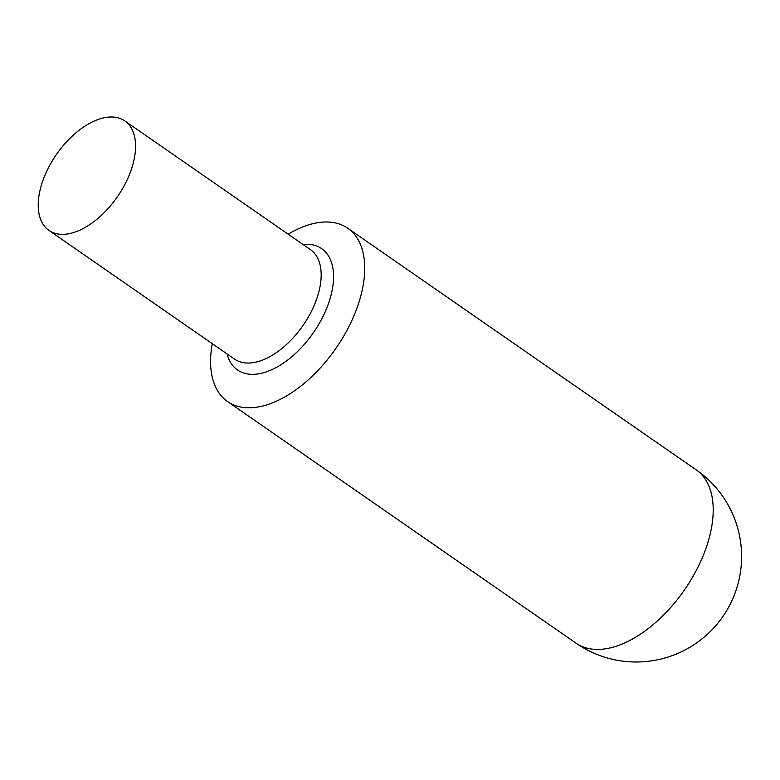 <?xml version="1.0" encoding="UTF-8"?>
<svg xmlns="http://www.w3.org/2000/svg" width="780" height="780" viewBox="0 0 780 780"><rect width="100%" height="100%" fill="white"/><g stroke="black" fill="none" stroke-linecap="round" stroke-linejoin="round"><path stroke-width="1.17" d="M39 195.507A66.602 37.099 124.7 0 1 74.939 133.692A66.602 37.099 124.7 0 1 124.839 120.939A66.602 37.099 124.7 0 1 134.774 155.834A66.602 37.099 124.7 0 1 98.836 217.639A66.602 37.099 124.7 0 1 48.935 230.402A66.602 37.099 124.7 0 1 39 195.507M288.181 234.205A105.456 58.734 124.7 0 1 347.744 228.228A105.456 58.734 124.7 0 1 363.47 283.471A105.456 58.734 124.7 0 1 306.569 381.342A105.456 58.734 124.7 0 1 227.555 401.544A105.456 58.734 124.7 0 1 211.828 346.291A105.456 58.734 124.7 0 1 212.277 343.668M124.839 120.939L310.45 249.649A66.602 37.099 124.7 0 1 320.385 284.544A66.602 37.099 124.7 0 1 284.447 346.349A66.602 37.099 124.7 0 1 234.546 359.102L48.935 230.402M302.971 244.462A73.827 41.116 124.7 0 1 332.68 287.313A73.827 41.116 124.7 0 1 280.946 364.718A73.827 41.116 124.7 0 1 227.068 353.925M696.238 469.882A105.456 58.734 124.7 0 1 711.965 525.135A105.456 58.734 124.7 0 1 622.303 643.968A105.456 58.734 124.7 0 1 576.059 643.198A105.456 105.456 0 0 0 741 567.782A105.456 105.456 0 0 0 696.238 469.882L347.744 228.228M227.555 401.544L576.059 643.198"/></g></svg>
